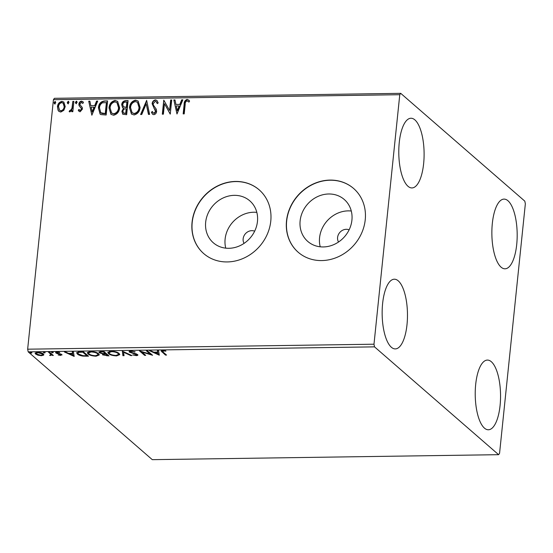 <?xml version="1.0" encoding="UTF-8"?>
<svg xmlns="http://www.w3.org/2000/svg" width="553" height="553" viewBox="0 0 553 553"><rect width="100%" height="100%" fill="white"/><g stroke="black" fill="none" stroke-linecap="round" stroke-linejoin="round"><path stroke-width="0.83" d="M254.656 231.182A8.447 7.486 -49 0 0 243.14 238.827A8.447 7.486 -49 0 0 244.06 243.382M349.116 229.82A8.447 7.486 -49 0 0 337.593 237.465A8.447 7.486 -49 0 0 338.519 242.02M205.675 222.195A27.795 24.636 -49 0 0 213.34 242.802A27.795 24.636 -49 0 0 240.375 245.497A27.795 24.636 -49 0 0 257.463 221.449A27.795 24.636 -49 0 0 249.797 200.836A27.795 24.636 -49 0 0 222.762 198.147A27.795 24.636 -49 0 0 205.675 222.195M256.827 212.38A27.795 24.636 -49 0 0 225.112 239.09A27.795 24.636 -49 0 0 225.748 248.152M300.127 220.834A27.795 24.636 -49 0 0 307.793 241.447A27.795 24.636 -49 0 0 334.828 244.143A27.795 24.636 -49 0 0 351.922 220.087A27.795 24.636 -49 0 0 344.256 199.481A27.795 24.636 -49 0 0 317.215 196.785A27.795 24.636 -49 0 0 300.127 220.834M351.286 211.018A27.795 24.636 -49 0 0 319.572 237.728A27.795 24.636 -49 0 0 320.208 246.797M286.516 220.903A42.242 37.438 -49 0 0 298.171 252.223A42.242 37.438 -49 0 0 339.259 256.316A42.242 37.438 -49 0 0 365.236 219.769A42.242 37.438 -49 0 0 353.581 188.449A42.242 37.438 -49 0 0 312.493 184.349A42.242 37.438 -49 0 0 286.516 220.903M353.657 188.511A42.242 37.438 -49 0 0 312.59 184.502A42.242 37.438 -49 0 0 286.668 221.027A42.242 37.438 -49 0 0 298.247 252.286M192.064 222.258A42.242 37.438 -49 0 0 203.718 253.585A42.242 37.438 -49 0 0 244.806 257.677A42.242 37.438 -49 0 0 270.776 221.124A42.242 37.438 -49 0 0 259.129 189.803A42.242 37.438 -49 0 0 218.034 185.711A42.242 37.438 -49 0 0 192.064 222.258M259.198 189.866A42.242 37.438 -49 0 0 218.138 185.863A42.242 37.438 -49 0 0 192.209 222.389A42.242 37.438 -49 0 0 203.787 253.647M500.078 405.515A34.853 12.657 -90.8 0 1 488.389 429.771A34.853 12.657 -90.8 0 1 475.698 384.335A34.853 12.657 -90.8 0 1 487.387 360.079A34.853 12.657 -90.8 0 1 500.078 405.515M407.001 324.652A34.853 12.657 -90.8 0 1 395.312 348.908A34.853 12.657 -90.8 0 1 382.621 303.473A34.853 12.657 -90.8 0 1 394.31 279.21A34.853 12.657 -90.8 0 1 407.001 324.652M423.633 163.681A34.853 12.657 -90.8 0 1 411.95 187.937A34.853 12.657 -90.8 0 1 399.259 142.501A34.853 12.657 -90.8 0 1 410.948 118.245A34.853 12.657 -90.8 0 1 423.633 163.681M516.709 244.544A34.853 12.657 -90.8 0 1 505.027 268.806A34.853 12.657 -90.8 0 1 492.336 223.371A34.853 12.657 -90.8 0 1 504.025 199.108A34.853 12.657 -90.8 0 1 516.709 244.544M43.722 354.383L43.646 355.116L41.413 355.703L37.943 355.199L35.565 354.051L35.095 353.229L37.507 352.302C40.348 352.461 42.291 353.008 43.334 353.941L43.818 354.77M49.583 352.185L53.358 355.468L51.747 355.005L49.59 355.468L50.924 354.438L48.519 352.206L49.583 352.185M51.007 353.63L51.014 354.777L51.007 353.63L49.514 352.192M56.918 352.703L55.991 352.199L55.908 353.001C55.286 352.475 55.666 352.15 57.049 352.019L59.738 352.434L57.63 352.427L56.945 352.973L61.798 354.535L60.768 355.42L58.189 354.985L60.242 355.019L60.754 354.563L56.835 353.505L55.639 352.544M60.242 355.019L60.809 354.01M56.89 351.929L56.945 352.973M61.798 354.535L62.047 354.957M80.109 351.749L83.309 351.701L88.48 356.194L82.929 356.111C80.116 355.634 78.256 354.936 77.358 354.017L76.639 352.828L80.109 351.749M103.798 351.411L108.969 355.904L102.568 354.86L102.754 353.885L99.264 352.773L98.911 352.171L101.047 351.445L103.798 351.411M103.397 354.521L102.651 354.058L102.568 354.86L102.796 353.526M122.337 351.141L131.925 355.572L130.771 355.586L123.499 352.226L124.072 355.683L122.918 355.703L122.337 351.141M146.358 350.796L147.416 350.782L152.587 355.275L141.845 352.019L145.702 355.372L144.644 355.385L139.474 350.892L150.209 354.141L146.358 350.796M163.1 352.081L166.543 355.074L165.478 355.088L161.11 350.982L162.7 350.443L165.893 350.927L162.382 351.238L163.1 352.081M374.519 346.862L498.619 454.684L499.566 453.308L525.35 203.808L524.818 201.154L400.718 93.339L399.771 94.708L373.987 344.208L374.519 346.862L28.182 351.846L152.282 459.661L498.619 454.684M159.299 355.178L149.538 350.747L150.692 350.733L153.762 352.15L157.633 352.095L157.391 350.637L158.545 350.623L159.299 355.178M137.566 354.542C138.25 355.123 137.835 355.482 136.308 355.627L132.775 354.902L135.789 355.164L136.522 354.577L129.437 352.157C128.676 351.487 129.181 351.065 130.943 350.899L135.167 351.839L131.552 351.362L130.501 352.15L136.232 353.865L137.863 355.061M129.119 351.604L129.437 352.157L129.52 351.355L130.501 352.15M136.771 354.044L136.688 354.846L136.584 353.996M119.075 353.45L119.759 354.653L116.586 355.911C112.618 355.683 109.929 354.922 108.506 353.623L107.821 352.468L111.063 351.19C114.983 351.418 117.651 352.171 119.075 353.45M98.593 353.747L99.27 354.943L96.098 356.201C92.137 355.98 89.441 355.22 88.017 353.92L87.333 352.759L90.581 351.48C94.501 351.715 97.169 352.468 98.593 353.747M74.178 356.402L64.418 351.978L65.572 351.957L68.641 353.381L72.512 353.326L72.27 351.86L73.425 351.846L74.178 356.402M53.302 352.455L52.853 352.842L51.533 352.482L51.989 352.095L53.302 352.455L52.853 352.842L52.908 352.247M51.567 352.164L51.989 352.095M45.18 352.572L44.724 352.959L43.41 352.6L43.867 352.213L45.18 352.572L44.724 352.959L44.786 352.365M43.445 352.282L43.867 352.213M31.936 352.766L31.48 353.153L30.166 352.786L30.622 352.399L31.936 352.766L31.48 353.153L31.542 352.558M30.201 352.468L30.622 352.399M63.83 110.303L60.795 112.052L58.895 111.374L58.113 110.393L57.464 106.75C57.74 103.833 59.212 102.049 61.895 101.399L63.816 102.063L65.233 106.639L63.83 110.303M73.888 101.406L72.823 111.699L71.766 111.713L71.918 110.199L69.899 111.92L69.132 111.575L69.754 110.476L70.21 110.655L71.938 108.416L72.83 101.42L73.888 101.406M80.634 107.441L79.079 105.706L78.899 104.123C79.058 102.464 79.909 101.462 81.436 101.116L82.839 101.634L83.475 102.478L82.77 103.439L81.429 102.374L79.964 104.054L80.109 105.029L82.266 107.462L82.445 109.045L80.15 111.775L79.038 111.312L78.256 110.337L78.968 109.446L80.213 110.51L81.381 109.107L81.222 108.181L80.033 106.929M80.89 105.886L81.326 106.238M104.42 100.964L107.621 100.916L106.162 115.003L100.853 114.575L100.1 114.077L98.434 107.904C98.697 103.84 100.687 101.531 104.42 100.964L107.593 101.178M128.102 100.625L126.651 114.706L122.745 114.215L121.888 111.291L123.492 108.277L122.628 107.738L121.688 104.711C121.937 102.381 123.16 101.033 125.351 100.667L128.102 100.625M146.649 100.356L149.607 114.381L148.453 114.395L146.206 103.757L141.755 114.492L140.6 114.506L146.649 100.356M170.663 100.01L171.72 99.996L170.269 114.084L164.469 103.674L163.384 114.181L162.319 114.194L163.778 100.114L169.584 110.489L170.663 100.01L171.7 100.259M185.186 104.51L184.218 113.883L183.161 113.897L184.142 104.386C183.983 101.835 184.992 100.176 187.17 99.416L189.603 100.999L188.953 102.091L187.032 100.86C185.663 101.572 185.048 102.789 185.186 104.51M399.771 94.708L53.434 99.692L27.65 349.192L373.987 344.208M176.981 113.987L173.842 99.969L174.997 99.948L175.944 104.441L179.815 104.386L181.695 99.851L182.849 99.837L176.981 113.987M155.421 99.872L156.893 100.411L158.199 102.906L157.266 103.632L156.209 101.648L155.345 101.317L153.174 103.729L153.381 105.105L156.299 109.218L156.617 111.353C156.451 113.178 155.517 114.291 153.817 114.678L152.545 114.201L151.404 112.335L152.324 111.457L153.202 112.943L153.983 113.234L155.552 111.429L152.116 103.722C152.352 101.614 153.458 100.328 155.421 99.872L157.038 100.549M140.096 107.42C139.757 111.436 137.759 113.953 134.096 114.962L131.448 114.029L129.492 107.641C129.844 103.618 131.856 101.123 135.54 100.155L138.112 101.068L140.096 107.42M119.614 107.717C119.275 111.734 117.271 114.25 113.607 115.259L110.966 114.326L109.01 107.939C109.356 103.916 111.374 101.42 115.059 100.452L117.63 101.365L119.614 107.717M91.86 115.211L88.722 101.192L89.876 101.171L90.823 105.671L94.694 105.609L96.575 101.075L97.729 101.061L91.86 115.211M76.134 103.535L75.374 102.374L76.376 101.185L77.144 102.346L76.134 103.535L75.699 103.383M76.432 103.791L75.671 102.63L76.673 101.448L76.376 101.185L76.826 101.351M68.012 103.653L67.252 102.492L68.254 101.303L69.014 102.464L68.012 103.653L67.577 103.501M68.309 103.909L67.549 102.747L68.551 101.558L68.254 101.303L68.696 101.469M54.768 103.84L54.007 102.685L55.01 101.496L55.77 102.658L54.768 103.84L54.332 103.688M55.065 104.102L54.305 102.941L55.307 101.752L55.01 101.496L55.452 101.655M53.434 99.692L54.381 98.316L400.718 93.339M28.182 351.846L27.65 349.192M183.485 113.89L184.439 104.641C184.28 102.091 185.29 100.432 187.467 99.671L187.17 99.416M187.467 99.671L188.898 100.162M188.967 102.07L188.559 101.711M177.022 113.883L173.842 99.969M174.14 100.224L175.052 100.211M179.815 104.386L175.944 104.441M180.112 104.641L181.992 100.107L181.695 99.851M181.992 100.107L182.739 100.1M177.243 110.586L177.541 110.849L179.511 106.093L176.248 105.879L177.243 110.586L179.213 105.837M170.2 114.084L164.469 103.674M162.644 114.188L163.778 100.114M170.96 100.266L169.584 110.489M157.432 103.501L156.354 101.787M152.697 114.326L151.404 112.335M151.702 112.591L152.49 111.837M153.354 113.061L153.983 113.234M154.28 113.489L155.849 111.685L155.552 111.429M155.849 111.685L155.103 109.618M155.4 109.874L153.941 108.236M154.232 108.492L152.116 103.722M152.414 103.978C152.649 101.87 153.748 100.584 155.718 100.128M148.695 114.395L146.206 103.757M141.001 114.506L146.725 100.722M131.6 114.153L129.492 107.641M129.789 107.897C130.135 103.874 132.153 101.379 135.838 100.411L135.54 100.155M135.838 100.411L138.257 101.206M132.257 112.84L134.49 113.773C137.448 112.957 139.066 110.932 139.335 107.697L137.593 102.464M130.556 107.628L132.105 112.708L134.199 113.517C137.158 112.694 138.768 110.669 139.038 107.441L137.448 102.326L135.43 101.6C132.444 102.367 130.819 104.379 130.556 107.628M122.897 114.333L121.888 111.291M122.185 111.547L123.782 108.533L123.492 108.277M122.787 107.87L121.688 104.711M121.985 104.966C122.234 102.637 123.457 101.289 125.649 100.922L125.351 100.667M125.649 100.922L128.075 100.888M123.602 106.923L126.651 107.579L127.19 102.34L125.683 102.105C124.003 102.098 123.022 102.962 122.745 104.697L123.45 106.805L126.354 107.323L126.893 102.084M123.575 113.061L126.036 113.538L126.499 109.024L125.662 108.775C124.079 108.782 123.174 109.612 122.953 111.25L123.416 112.943L125.738 113.282L126.202 108.768M111.118 114.45L109.01 107.939M109.307 108.194C109.653 104.171 111.671 101.676 115.349 100.708L115.059 100.452M115.349 100.708L117.775 101.496M111.775 113.13L114.008 114.07C116.966 113.247 118.577 111.222 118.847 107.994L117.112 102.754M110.068 107.925L111.616 113.006L113.711 113.814C116.669 112.992 118.28 110.966 118.549 107.738L116.959 102.623L114.941 101.897C111.962 102.664 110.337 104.676 110.068 107.925M100.252 114.201L98.434 107.904M98.724 108.16C98.987 104.102 100.985 101.787 104.711 101.22M100.943 112.881L101.842 113.489L105.547 113.828L106.701 102.637L102.402 102.796C100.556 103.992 99.588 105.692 99.492 107.89L100.791 112.757L105.25 113.572L106.411 102.381M91.902 115.107L88.722 101.192M89.019 101.448L89.932 101.434M94.694 105.609L90.823 105.671M94.992 105.872L96.872 101.337L96.575 101.075M96.872 101.337L97.618 101.323M92.123 111.817L92.42 112.072L94.383 107.323L91.127 107.109L92.123 111.817L94.093 107.061M79.19 111.436L78.256 110.337M78.547 110.593L79.183 109.798M79.708 110.351L80.213 110.51M80.51 110.766L81.678 109.363L81.381 109.107M81.678 109.363L81.222 108.181M81.519 108.436L79.079 105.706M79.376 105.962L78.899 104.123M79.19 104.379C79.356 102.72 80.199 101.717 81.733 101.372L81.436 101.116M81.733 101.372L82.985 101.773M82.846 103.335L82.349 102.83M72.084 111.706L71.918 110.199M69.45 111.803L69.754 110.476M70.044 110.731L70.501 110.911L70.21 110.655M70.501 110.911L72.236 108.671L71.938 108.416M72.236 108.671L72.83 101.42M73.12 101.676L73.86 101.662M59.047 111.499L58.113 110.393M58.411 110.655L57.464 106.75M57.761 107.006C58.037 104.088 59.51 102.305 62.192 101.655L61.895 101.399M62.192 101.655L63.961 102.194M59.786 110.434L61.224 111.042C63.208 110.469 64.293 109.086 64.473 106.902L63.291 103.3M58.528 106.729L59.634 110.317L60.927 110.787C62.911 110.213 63.996 108.83 64.176 106.646L63.146 103.162L61.77 102.658C59.786 103.197 58.701 104.552 58.528 106.729M165.63 354.279L165.478 355.088M165.561 354.279L161.435 350.637M165.796 350.899L165.755 351.279M164.054 350.54L164.006 350.961M163.28 350.457L163.239 350.906M159.188 354.521L159.126 355.178M159.16 354.355L157.999 353.816M154.778 352.33L154.377 352.143M157.605 350.637L157.633 352.095M154.792 352.137L154.743 352.607L157.964 354.093L157.667 351.763M157.792 351.763L157.709 352.565L154.743 352.607M157.964 354.093L157.709 352.565M151.232 354.093L150.243 353.789M141.893 351.57L141.845 352.019M144.789 354.584L144.644 355.385M144.727 354.584L140.897 351.259M147.354 350.782L150.292 353.332L150.209 354.141M134.621 351.618L134.573 352.081M131.6 350.92L131.552 351.362M130.404 350.927L130.308 351.798M137.628 354.604L136.688 354.805M136.363 355.102L136.308 355.627M135.257 353.588L135.215 354.003M133.439 353.16L133.397 353.574M130.826 355.061L130.771 355.586M123.554 351.701L123.499 352.226M123.941 354.881L123.001 354.895L122.918 355.703M123.001 354.895L122.386 351.162M119.69 354.231L118.224 354.957M116.635 355.413L116.586 355.911M109.28 353.326L108.588 352.821L108.506 353.623M108.588 352.821L107.98 352.074M109.418 351.342L109.003 352.648L109.563 353.609C110.697 354.639 112.847 355.254 116.006 355.448L118.577 354.425L118.017 353.471C116.89 352.448 114.761 351.839 111.63 351.646L109.003 352.648M118.577 354.425L118.39 352.952M111.678 351.19L111.63 351.646M118.086 352.779L118.017 353.471M108.056 355.109L107.413 355.123M100.114 352.434L99.346 351.964L99.264 352.773M100.217 351.494L100.321 352.752L102.906 353.533L105.188 353.554L103.266 351.888L102.056 351.902C100.363 351.915 99.782 352.199 100.321 352.752M105.188 353.554L105.277 352.752L103.729 351.411M105.264 353.215L105.181 354.024C103.591 354.044 103.065 354.314 103.618 354.839L107.379 355.455L107.462 354.653L105.229 353.222M103.515 353.561L103.618 354.839M105.803 353.208L105.72 354.017L105.181 354.024M107.379 355.455L105.72 354.017M102.105 351.432L102.056 351.902M103.314 351.418L103.266 351.888M99.208 354.528L97.736 355.247M96.153 355.71L96.098 356.201M88.798 353.623L88.1 353.118L88.017 353.92M88.1 353.118L87.492 352.372M88.936 351.639L88.521 352.945L89.081 353.906C90.208 354.936 92.358 355.544 95.524 355.745L98.088 354.722L97.535 353.761C96.409 352.738 94.28 352.137 91.148 351.943L88.521 352.945M98.088 354.722L97.902 353.249M91.197 351.487L91.148 351.943M97.605 353.07L97.535 353.761M87.574 355.406L86.925 355.413M82.978 355.676L82.929 356.111M78.132 353.726L77.441 353.208L77.358 354.017M77.441 353.208L76.805 352.441M78.153 351.881L77.842 353.07L78.415 354.003L83.005 355.676L86.89 355.752L82.784 352.178L78.941 352.351L77.842 353.07M86.89 355.752L86.973 354.943L83.247 351.701M82.832 351.708L82.784 352.178M78.996 351.791L78.941 352.351M74.067 355.745L74.005 356.402M74.04 355.579L72.872 355.04M69.657 353.554L69.256 353.367M72.484 351.86L72.512 353.326M69.671 353.36L69.623 353.83L72.844 355.316L72.547 352.987M72.671 352.987L72.588 353.789L69.623 353.83M72.844 355.316L72.588 353.789M60.83 354.86L60.768 355.42M60.201 353.837L60.159 354.273M56.897 352.925L56.835 353.505M59.524 352.372L59.482 352.752M57.671 352.04L57.63 352.427M61.749 354.494L60.885 354.618M52.452 354.68L52.3 355.489M52.383 354.68L51.83 354.197L51.747 355.005M51.83 354.197L50.606 354.763M50.572 355.13L50.523 355.572M43.701 354.342L42.574 354.812M41.461 355.268L41.413 355.703M37.984 354.77L37.943 355.199M36.346 353.72L35.648 353.243L35.565 354.051M35.648 353.243L35.295 352.849M36.394 352.392L36.622 354.031L40.957 355.296L42.657 354.597L42.277 353.948L37.97 352.703L36.249 353.374M42.657 354.597L42.643 353.464M38.012 352.309L37.97 352.703M42.339 353.312L42.277 353.948M162.07 351.252L161.988 352.054M107.068 355.461L107.019 355.932M86.448 355.759L86.399 356.229M81.692 351.729L81.644 352.199M58.749 353.547L58.708 353.948M49.874 352.503L49.791 353.305M162.382 351.238L162.464 350.436M60.871 354.77L60.954 353.968"/></g></svg>
